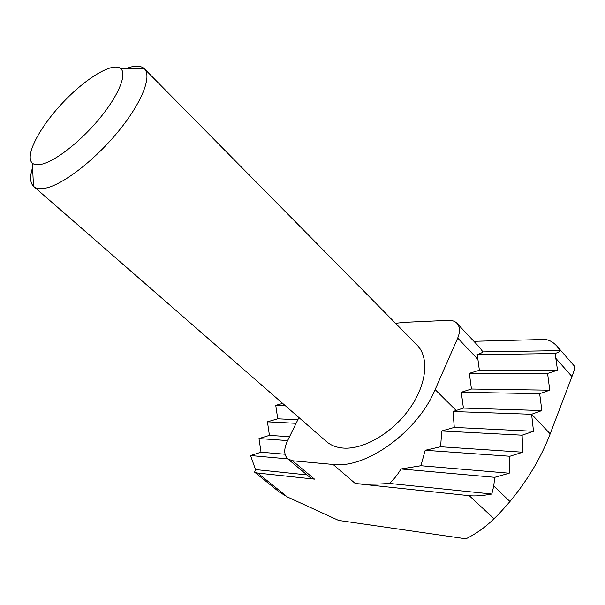<?xml version="1.0" encoding="UTF-8"?>
<svg xmlns="http://www.w3.org/2000/svg" width="605" height="605" viewBox="0 0 605 605"><rect width="100%" height="100%" fill="white"/><g stroke="black" fill="none" stroke-linecap="round" stroke-linejoin="round"><path stroke-width="0.91" d="M298.93 417.579L287.36 441.105C283.722 449.069 283.881 455.005 287.821 458.923L292.533 460.776L333.083 464.451L355.286 483.508L469.268 495.699C475.311 496.274 482.828 495.722 491.82 494.035L493.748 485.996L509.947 501.522C527.764 479.962 541.18 457.41 550.172 433.876L571.959 376.56C574.221 370.54 575.098 367.137 574.606 366.35L557.334 346.627C553.03 341.825 548.569 339.443 543.94 339.488L473.881 341.311M509.947 501.522C502.332 510.34 497.007 516.065 493.983 518.704C485.8 526.872 476.453 533.58 465.926 538.828L338.596 520.421L287.383 496.97L279.185 491.933L254.614 472.165L257.722 473.072L314.524 479.145L310.713 478.011L287.821 458.923M282.671 403.414L275.751 405.342L277.733 418.811L267.433 421.829L269.437 435.381L258.993 438.564L261.02 452.2L250.568 455.55L255.514 469.571L254.614 472.165M125.454 68.804C134.181 65.393 140.413 65.31 144.156 68.554L144.383 68.766C152.135 76.2 141.978 102.434 118.882 130.756C95.87 159.077 64.387 183.67 46.668 187.89C40.754 189.312 36.444 188.851 33.729 186.499L33.494 186.287C30.031 182.755 29.728 176.524 32.587 167.608M42.842 163.94C38.009 165.271 34.523 165.014 32.375 163.161C24.374 156.158 39.317 127.542 62.663 102.827C85.88 78 113.513 61.309 121 68.857C126.967 74.612 118.527 95.34 100.158 117.786C81.856 140.224 56.968 160.075 42.842 163.94M33.729 186.499L326.458 441.567C330.829 445.356 336.403 447.526 343.171 448.078C363.522 449.765 392.395 432.998 409.577 408.693C426.85 384.417 429.399 357.321 417.087 345.137L144.383 68.766M333.083 464.451C365.964 468.928 417.669 431.864 435.139 389.605L457.705 338.074C460.292 331.774 460.057 326.851 456.994 323.32C454.945 321.202 452.101 320.219 448.464 320.355L404.125 322.344L395.564 323.32M457.705 338.074L477.912 359.362L477.088 354.681C480.302 353.615 482.253 352.685 482.941 351.906L479.175 346.945L456.994 323.32M482.941 351.906L560.336 350.613L557.334 346.627M355.286 483.508C364.301 484.461 375.644 484.431 389.325 483.425L491.82 494.035M258.993 438.564L287.617 440.584M269.437 435.381L289.515 436.719M389.325 483.425C393.636 479.757 397.523 474.94 400.971 468.966L420.891 465.737L425.209 450.286L509.886 456.253L522.773 452.215L522.115 435.184L533.504 431.282L531.598 414.274L550.172 433.876M420.891 465.737L509.221 473.216L509.886 456.253M425.209 450.286L440.621 446.755L522.773 452.215M440.621 446.755L441.733 430.972L522.115 435.184M441.733 430.972L454.287 427.417L533.504 431.282M453.016 411.529L531.598 414.274L541.861 410.561L463.415 408.08L453.016 411.529L454.287 427.417M275.751 405.342L285.265 405.675M477.088 354.681L555.14 353.554C558.241 352.42 559.973 351.437 560.336 350.613M477.912 359.362L479.372 370.275L557.508 370.192L547.586 373.436L549.756 390.195L539.66 393.673L541.861 410.561M555.14 353.554L557.508 370.192M255.514 469.571L306.977 474.902M479.372 370.275L469.344 373.315L547.586 373.436M469.344 373.315L471.454 389.023L549.756 390.195M471.454 389.023L461.275 392.267L539.66 393.673M461.275 392.267L463.415 408.08M277.733 418.811L297.841 419.787M267.433 421.829L296.095 423.334M261.02 452.2L285.061 454.234M250.568 455.55L287.753 458.87M493.748 485.996L494.739 477.33L509.221 473.216M400.971 468.966L494.739 477.33M469.268 495.699L493.983 518.704M257.722 473.072L287.383 496.97M556.01 358.546L571.959 376.56M435.139 389.605L456.193 410.492M292.533 460.776L314.524 479.145M32.375 163.161L33.494 186.287M121 68.857L144.156 68.554"/></g></svg>
